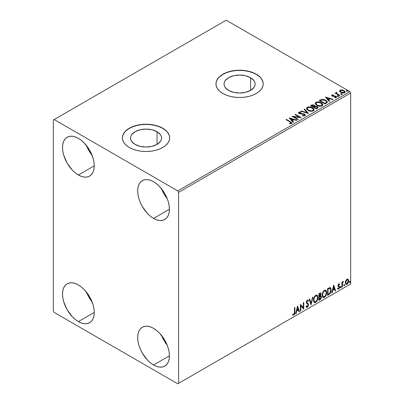 <?xml version="1.0" encoding="UTF-8"?>
<svg xmlns="http://www.w3.org/2000/svg" width="404" height="404" viewBox="0 0 404 404"><rect width="100%" height="100%" fill="white"/><g stroke="black" fill="none" stroke-linecap="round" stroke-linejoin="round"><path stroke-width="0.61" d="M250.576 77.699L250.576 90.395L245.536 92.339L239.587 93.021L233.638 92.339L228.593 90.395A15.544 8.974 180 0 1 224.043 84.047A15.544 8.974 180 0 1 233.638 75.755A15.544 8.974 180 0 1 250.576 77.699L253.949 80.613L254.833 82.295L255.131 84.047L254.833 85.8L253.949 87.481L250.576 90.395L250.576 77.699A15.544 8.974 180 0 1 255.131 84.047A15.544 8.974 180 0 1 245.536 92.339A15.544 8.974 180 0 1 228.593 90.395L225.225 87.481L224.341 85.8L224.043 84.047L224.341 82.295L225.225 80.613L228.593 77.699L233.638 75.755L239.587 75.073L245.536 75.755L250.576 77.699M157.03 131.709L157.03 144.4L151.985 146.349L146.041 147.031L140.092 146.349L135.047 144.4A15.544 8.974 180 0 1 130.492 138.057A15.544 8.974 180 0 1 140.092 129.765A15.544 8.974 180 0 1 157.03 131.709L160.398 134.623L161.287 136.305L161.585 138.057L161.287 139.804L160.398 141.491L157.03 144.4L157.03 131.709A15.544 8.974 180 0 1 161.585 138.057A15.544 8.974 180 0 1 151.985 146.349A15.544 8.974 180 0 1 135.047 144.4L131.679 141.491L130.79 139.804L130.492 138.057L130.79 136.305L131.679 134.623L135.047 131.709L140.092 129.765L146.041 129.083L151.985 129.765L157.03 131.709M169.66 137.961A23.624 13.64 0 0 0 162.741 128.411L162.741 128.22A23.624 13.64 180 0 1 169.665 137.865A23.624 13.64 180 0 1 155.08 150.465A23.624 13.64 180 0 1 129.336 147.505L132.916 149.202L136.996 150.465L141.43 151.242L146.041 151.5L150.647 151.242L155.08 150.465L159.166 149.202L162.741 147.505L165.68 145.44L167.867 143.082L169.21 140.521L169.665 137.865L169.21 135.204L167.867 132.643L165.68 130.285L162.741 128.22L159.166 126.523L155.08 125.26L150.647 124.488L146.041 124.225L141.43 124.488L136.996 125.26L132.916 126.523L129.336 128.22L126.396 130.285L124.215 132.643L122.867 135.204L122.412 137.865L122.867 140.521L124.215 143.082L126.396 145.44L129.336 147.505A23.624 13.64 180 0 1 122.412 137.865A23.624 13.64 180 0 1 136.996 125.26A23.624 13.64 180 0 1 162.741 128.22L162.741 128.411A23.624 13.64 0 0 0 137.077 125.437A23.624 13.64 0 0 0 122.417 137.961M263.211 83.951A23.624 13.64 0 0 0 256.293 74.402L256.293 74.21A23.624 13.64 180 0 1 263.211 83.855A23.624 13.64 180 0 1 248.627 96.455A23.624 13.64 180 0 1 222.882 93.496L226.462 95.192L230.548 96.455L234.977 97.233L239.587 97.495L244.193 97.233L248.627 96.455L252.712 95.192L256.293 93.496L259.227 91.43L261.413 89.072L262.757 86.517L263.211 83.855L262.757 81.194L261.413 78.634L259.227 76.275L256.293 74.21L252.712 72.513L248.627 71.25L244.193 70.478L239.587 70.215L234.977 70.478L230.548 71.25L226.462 72.513L222.882 74.21L219.943 76.275L217.761 78.634L216.418 81.194L215.963 83.855L216.418 86.517L217.761 89.072L219.943 91.43L222.882 93.496A23.624 13.64 180 0 1 215.963 83.855A23.624 13.64 180 0 1 230.548 71.25A23.624 13.64 180 0 1 256.293 74.21L256.293 74.402A23.624 13.64 0 0 0 230.623 71.427A23.624 13.64 0 0 0 215.963 83.951M161.58 335.492A22.442 12.958 -120 0 0 167.246 345.304L164.049 340.607L161.58 335.492M153.555 364.994A22.442 12.958 60 0 1 138.895 345.218A22.442 12.958 60 0 1 142.334 327.23A22.442 12.958 60 0 1 153.555 328.346L156.651 330.482L159.631 333.244L164.776 340.188L166.751 344.107L168.216 348.122L169.119 352.081L169.428 355.833L153.555 364.994L150.46 362.853L147.48 360.09L142.334 353.147L140.36 349.233L138.895 345.218L137.991 341.259L137.688 337.507L137.991 334.108L138.895 331.189L140.36 328.871L142.334 327.23L144.738 326.341L147.48 326.23L150.46 326.907L153.555 328.346A22.442 12.958 60 0 1 168.216 348.122A22.442 12.958 60 0 1 164.776 366.105L162.373 366.994L159.631 367.105L156.651 366.428L153.555 364.994L169.428 355.833L169.119 359.232L168.216 362.146L166.751 364.469L164.776 366.105A22.442 12.958 60 0 1 153.555 364.994M86.411 145.496A22.442 12.958 -120 0 0 92.077 155.308L88.88 150.611L86.411 145.496M78.386 174.993A22.442 12.958 60 0 1 63.721 155.217A22.442 12.958 60 0 1 67.16 137.234A22.442 12.958 60 0 1 78.386 138.345L81.482 140.486L84.456 143.248L89.607 150.192L93.046 158.121L93.95 162.08L94.253 165.832L78.386 174.993L75.285 172.856L72.311 170.094L67.16 163.15L63.721 155.217L62.817 151.258L62.514 147.505L62.817 144.107L63.721 141.193L65.19 138.87L67.16 137.234L69.569 136.345L72.311 136.234L75.285 136.911L78.386 138.345A22.442 12.958 60 0 1 93.046 158.121A22.442 12.958 60 0 1 89.607 176.109L87.198 176.997L84.456 177.103L81.482 176.432L78.386 174.993L94.253 165.832L93.95 169.231L93.046 172.149L91.577 174.467L89.607 176.109A22.442 12.958 60 0 1 78.386 174.993M161.58 188.895A22.442 12.958 -120 0 0 167.246 198.707L164.049 194.011L161.58 188.895M153.555 218.397A22.442 12.958 60 0 1 138.895 198.617A22.442 12.958 60 0 1 142.334 180.633A22.442 12.958 60 0 1 153.555 181.744L156.651 183.886L159.631 186.648L164.776 193.592L166.751 197.506L168.216 201.52L169.119 205.479L169.428 209.232L153.555 218.397L150.46 216.256L147.48 213.494L142.334 206.55L140.36 202.631L138.895 198.617L137.991 194.657L137.688 190.91L137.991 187.507L138.895 184.593L140.36 182.27L142.334 180.633L144.738 179.745L147.48 179.634L150.46 180.31L153.555 181.744A22.442 12.958 60 0 1 168.216 201.52A22.442 12.958 60 0 1 164.776 219.508L162.373 220.397L159.631 220.508L156.651 219.832L153.555 218.397L169.428 209.232L169.119 212.63L168.216 215.549L166.751 217.867L164.776 219.508A22.442 12.958 60 0 1 153.555 218.397M86.411 292.092A22.442 12.958 -120 0 0 92.077 301.904L88.88 297.208L86.411 292.092M78.386 321.594A22.442 12.958 60 0 1 63.721 301.818A22.442 12.958 60 0 1 67.16 283.83A22.442 12.958 60 0 1 78.386 284.941L81.482 287.082L84.456 289.845L89.607 296.788L93.046 304.722L93.95 308.681L94.253 312.428L78.386 321.594L75.285 319.453L72.311 316.691L67.16 309.747L63.721 301.818L62.817 297.859L62.514 294.107L62.817 290.708L63.721 287.789L65.19 285.471L67.16 283.83L69.569 282.941L72.311 282.83L75.285 283.507L78.386 284.941A22.442 12.958 60 0 1 93.046 304.722A22.442 12.958 60 0 1 89.607 322.705L87.198 323.594L84.456 323.705L81.482 323.028L78.386 321.594L94.253 312.428L93.95 315.827L93.046 318.746L91.577 321.069L89.607 322.705A22.442 12.958 60 0 1 78.386 321.594M53.328 120.018L53.328 310.984L54.161 312.428L177.78 383.8L350.672 283.982L178.613 383.32L178.613 192.355L350.672 93.016L350.672 283.982L350.672 93.016L349.839 91.572L177.78 190.905L54.161 119.539L226.22 20.2L349.839 91.572L226.22 20.2L53.328 120.018L53.328 310.984L54.161 312.428L177.78 383.8L178.613 383.32L178.613 192.355L177.78 190.905L54.161 119.539L53.328 120.018M347.799 278.992L348.213 279.265L347.001 279.149L345.789 280.669L345.375 282.194L345.753 284.113L346.627 284.416L347.379 283.982L348.556 281.694L348.627 280.315L348.213 279.265L347.001 279.149L345.789 280.669L345.349 282.669L346.021 284.35L347.001 284.259C348.112 283.32 348.662 282.159 348.652 280.765L347.975 279.068M341.905 287.113L342.355 286.855L342.496 283.083L343.4 281.336L342.355 282.649L342.355 281.921L341.905 282.179L341.905 287.113L342.355 286.855L342.425 283.462L343.476 281.356L342.355 282.649L342.355 281.921L341.905 282.179L341.905 287.113M339.244 283.825L339.653 284.093L338.592 284.032L337.931 285.567L338.128 286.431L339.148 287.032L339.173 287.658L338.658 288.471L338.037 288.305L337.779 288.911L338.709 289.047L339.532 287.875L339.506 286.396L338.38 285.396L338.719 284.557L339.39 284.669L339.653 284.093L338.789 283.891L337.931 285.684L338.077 286.36L339.203 287.36L338.658 288.471L338.037 288.305L337.976 289.092L337.643 288.9M328.947 294.597L330.371 293.223L331.123 290.936L330.906 288.335L330.043 287.567L327.588 288.628L327.588 295.38L328.947 294.597L328.614 294.405L327.588 294.996L328.614 294.405L328.947 294.597C330.507 293.45 331.25 291.92 331.184 290.011L330.366 287.678L329.861 287.557L327.588 288.628L327.588 295.38L328.947 294.597M318.892 300.399L320.645 299.238L321.362 297.748L321.306 296.258L320.518 295.819L321.064 294.067L320.529 292.93L318.892 293.647L318.892 300.399L320.059 299.723L321.438 297.011L320.518 295.819L321.064 294.067L320.66 292.981L318.892 293.647L318.892 300.399M311.019 304.944L312.969 297.066L312.479 297.349L311.06 303.293L309.636 298.99L309.146 299.273L311.019 304.944L312.969 297.066L312.479 297.349L311.06 303.293L309.636 298.99L309.146 299.273L311.019 304.944M300.829 310.827L300.829 305.808L303.752 309.141L303.752 302.389L303.298 302.652L303.298 307.686L300.379 304.338L300.379 311.09L300.829 310.827L300.379 310.701L300.829 310.827L300.829 305.808L303.752 309.141L303.752 302.389L303.298 302.652L303.298 307.686L300.379 304.338L300.379 311.09L300.829 310.827M294.455 312.247L294.223 313.893L293.678 314.413L292.961 314.246L292.733 314.898L293.834 315.039L294.789 313.62L294.905 307.5L294.455 307.757L294.455 312.247L293.829 314.347L292.961 314.246L292.956 315.049L292.622 314.857L293.834 315.039C294.728 314.171 295.087 313.176 294.905 312.055L294.905 307.5L294.455 307.757L294.455 312.247M297.531 305.985L295.652 313.817L296.142 313.534L296.743 311.024L298.389 310.075L298.99 311.893L299.475 311.61L297.602 305.939L295.652 313.817L296.142 313.534L296.743 311.024L298.389 310.075L298.99 311.893L299.475 311.61L297.531 305.985M307.338 300.839L307.005 300.647L306.414 301.839L306.747 302.035L307.338 300.839L307.742 300.808L307.005 300.647L308.121 301.253L308.474 300.632L308.005 300.101L307.343 300.142L306.298 302.323L306.53 303.217L307.949 304.389L308.095 304.969L307.282 306.586L306.363 305.99L306 306.54L306.555 307.313L307.313 307.257L308.055 306.459L308.53 305.05L308.257 303.687L307.02 302.748L306.747 302.035L307.207 300.93L307.727 300.798L308.121 301.253L308.474 300.632L307.727 300.026L307.075 300.349L306.358 301.743L306.353 302.818L307.873 304.283L308.095 305.086L307.282 306.586L306.697 306.51L306.363 305.99L306 306.54L306.267 307.04L307.313 307.257L306.399 307.186M313.494 300.172L313.792 301.773L314.756 302.621L315.751 302.389L316.741 301.465L317.963 298.167L317.453 295.521L316.721 295.061L315.453 295.486L314.489 296.597L313.756 298.319L313.494 300.172L314.418 302.495L315.751 302.389C317.271 301.066 318.019 299.45 317.993 297.541L317.069 295.188L315.716 295.309C314.201 296.642 313.464 298.263 313.494 300.172M322.19 295.152L322.488 296.753L323.452 297.602L324.447 297.364L325.437 296.445L326.659 293.142L326.144 290.501L325.417 290.042L324.149 290.466L323.185 291.577L322.453 293.299L322.19 295.152L323.114 297.475L324.447 297.364C325.967 296.046 326.715 294.43 326.69 292.521L325.765 290.168L324.412 290.289C322.897 291.622 322.155 293.243 322.19 295.152M333.659 285.123L331.785 292.956L332.275 292.673L332.876 290.163L334.517 289.214L335.118 291.031L335.608 290.749L333.734 285.078L331.785 292.956L332.275 292.673L332.876 290.163L334.517 289.214L335.118 291.031L335.608 290.749L333.659 285.123M340.481 287.461L340.693 287.845L341.016 287.658L341.138 286.709L340.501 287.254L340.855 287.805L341.229 287.027L340.855 286.683L340.481 287.461L340.855 287.805M343.925 285.471L344.142 285.855L344.466 285.668L344.587 284.719L343.95 285.264L344.304 285.815L344.678 285.037L344.304 284.689L343.925 285.471L344.304 285.815M349.551 282.224L349.763 282.608L350.086 282.421L350.207 281.472L349.571 282.017L349.925 282.568L350.298 281.79L349.925 281.447L349.551 282.224L349.925 282.568M339.643 91.324L341.122 92.657L343.642 93.072L345.092 92.233L344.678 91.036L342.607 90.011L340.557 90.031L339.587 91.026L340.724 92.45C341.925 93.157 343.208 93.263 344.572 92.768L345.142 91.966L344.021 90.547L342.062 89.92L340.148 90.213L339.587 91.405M339.395 95.667L339.85 95.41L336.8 93.481L336.769 92.334L336.083 92.642L336.204 93.304L335.572 92.94L335.123 93.203L339.395 95.667L339.85 95.41L337.017 93.693L336.769 92.334L336.285 92.445L336.204 93.304L335.572 92.94L335.123 93.203L339.395 95.667M332.487 95.632L332.628 96.213L332.487 95.243L333.512 95.172L333.411 94.809L333.411 95.162L333.411 94.809L331.841 95.016L331.628 95.415L332.012 95.98L335.769 96.728L335.699 97.283L334.633 97.379L334.77 97.758L335.951 97.692L336.572 97.253L336.365 96.576L335.618 96.122L332.532 95.768L332.401 95.309L333.512 95.172L333.411 94.809L331.931 94.955L331.931 95.344L332.699 95.167M326.437 103.151L327.361 102.263L327.21 101.434L324.574 99.637L321.72 99.364L319.236 100.561L325.079 103.934L326.437 103.151L327.392 102.025L325.831 100.212L321.72 99.364L319.236 100.561L325.079 103.934L326.437 103.151M314.857 106.292L314.161 105.161L314.161 105.545L312.57 105.121L311.368 105.484L314.161 105.545L314.161 105.161L311.368 105.101L310.873 105.772L311.368 105.101L310.54 105.58L316.388 108.954L318.064 107.747L317.276 106.525L314.857 106.196L314.332 105.267L312.772 104.737L310.54 105.58L316.388 108.954L318.094 107.56L317.276 106.525L314.878 106.04L314.878 106.429M308.515 113.499L304.616 108.999L304.126 109.282L307.141 112.66L301.283 110.923L300.793 111.206L308.515 113.499L304.616 108.999L304.126 109.282L307.141 112.66L301.283 110.923L300.793 111.206L308.515 113.499M298.319 119.382L293.971 116.872L301.243 117.695L295.4 114.322L294.95 114.579L299.308 117.099L292.026 116.266L297.869 119.645L298.319 119.382L293.971 116.872L301.243 117.695L295.4 114.322L294.95 114.579L299.308 117.099L292.026 116.266L297.869 119.645L298.319 119.382M289.991 121.932L291.067 122.927L289.481 123.361L289.698 123.755L291.481 123.508L291.875 123.038L291.678 122.523L286.552 119.427L286.103 119.685L289.991 121.932C290.845 122.266 291.138 122.68 290.875 123.164L289.481 123.361L289.698 123.755L291.481 123.508L291.88 122.968L290.501 121.705L286.552 119.427L286.103 119.685L289.991 121.932M289.178 117.912L293.147 122.372L293.637 122.089L292.365 120.66L294.006 119.71L296.48 120.448L296.97 120.165L289.249 117.867L293.147 122.372L293.637 122.089L292.365 120.66L294.006 119.71L296.48 120.448L296.97 120.165L289.178 117.912M304.959 115.726L305.343 114.882L304.318 113.953L299.359 113.105L299.435 112.509L300.97 112.489L300.96 112.08L299.314 111.989L298.516 112.494L298.748 113.241L299.677 113.782L304.151 114.352L304.611 114.862L304.399 115.352L302.434 115.362L302.364 115.746L304.374 115.928L305.379 115.115L304.611 114.1L299.586 113.277L299.435 112.509L300.97 112.489L300.96 112.08L298.839 112.16L298.475 112.706L299.162 113.549L304.151 114.352L304.626 114.963L304.323 115.398L302.434 115.362L302.364 115.746L304.959 115.726M308.09 110.398L309.924 111.11L312.11 111.257L313.64 110.691L314.135 109.676L313.484 108.459L312.004 107.494L308.51 106.914L307.085 107.403L306.49 108.323L306.878 109.393L308.09 110.398C309.737 111.368 311.504 111.524 313.393 110.853L314.14 109.777L312.56 107.782C310.903 106.792 309.121 106.641 307.212 107.328L306.49 108.413L308.09 110.398M316.786 105.378L318.62 106.09L320.801 106.237L322.331 105.671L322.831 104.656L322.175 103.439L320.695 102.475L317.206 101.894L315.782 102.384L315.186 103.303L315.575 104.373L316.786 105.378C318.428 106.348 320.195 106.505 322.089 105.833L322.836 104.757L321.256 102.762C319.599 101.773 317.817 101.621 315.908 102.308L315.181 103.394L316.786 105.378M325.306 97.051L329.28 101.51L329.77 101.227L328.497 99.798L330.139 98.849L332.613 99.586L333.103 99.303L325.306 97.051L329.28 101.51L329.77 101.227L328.497 99.798L330.139 98.849L332.613 99.586L333.103 99.303L325.306 97.051M337.562 96.253L338.214 96.384L338.537 96.061L337.658 95.687L337.33 95.874L337.562 96.253L338.426 96.319L338.31 95.819L337.451 95.753L337.562 96.253L337.451 95.753M341.011 94.263L341.663 94.395L341.986 94.066L341.102 93.698L340.779 93.885L341.011 94.263L341.87 94.329L341.759 93.829L340.895 93.763L341.011 94.263L340.895 93.763M346.632 91.016L347.283 91.147L347.607 90.824L346.728 90.451L346.4 90.637L346.632 91.016L347.496 91.082L347.379 90.582L346.521 90.516L346.632 91.016L346.521 90.516M262.757 81.386L261.413 78.825M259.227 76.467L256.293 74.402L252.712 72.705L248.627 71.447L244.193 70.67L239.587 70.407L234.977 70.67L230.548 71.447L226.462 72.705L222.882 74.402L219.943 76.467M217.761 78.825L216.418 81.386M169.21 135.396L167.867 132.835M165.68 130.477L162.741 128.411L159.166 126.715L155.08 125.452L150.647 124.679L146.041 124.417L141.43 124.679L136.996 125.452L132.916 126.715L129.336 128.411L126.396 130.477M124.215 132.835L122.867 135.396M291.87 123.27L291.047 122.422L286.436 119.882L286.552 119.427L286.552 119.811L290.501 122.094L290.501 121.705L290.501 122.094L291.839 123.154M291.067 123.21L290.698 123.624L289.481 123.75L290.496 123.669L290.496 123.286L290.496 123.669L290.875 123.548L290.875 123.164M289.562 118.347L296.531 120.417L289.562 118.347M292.365 121.043L292.365 120.66L293.41 122.22L292.365 121.043M290.622 119.089L291.956 120.589L293.213 119.862L293.213 119.473L293.213 119.862L291.956 120.589L290.622 118.705L293.213 119.473L291.956 120.2L290.622 118.705L290.622 119.089M292.728 116.675L299.308 117.483L299.308 117.099L299.308 117.483L292.728 116.675M295.284 114.771L295.4 114.322L295.4 114.706L300.551 117.68L295.284 114.771M293.971 117.256L293.971 116.872L293.971 117.256L297.985 119.579L293.971 117.256M304.621 115.392L303.389 115.913L302.434 115.761L302.434 115.362L302.434 115.751L304.323 115.786L304.626 114.963M298.637 112.701L298.839 112.16L298.839 112.544L300.96 112.463L300.96 112.08L300.96 112.489L299.314 112.378L298.475 113.075M299.218 113.196L299.435 112.509M299.435 112.893L299.586 113.66L299.586 113.277L299.586 113.66L300.611 113.943L300.611 113.554L300.611 113.943L301.753 113.958L301.753 113.569L301.753 113.958L304.611 114.483L304.611 114.1L305.353 115.297M305.343 115.271L303.995 114.221L300.056 113.852L299.243 113.08M301.238 111.337L301.283 110.923L301.283 111.307L307.141 113.049L307.141 112.66L307.141 113.049L301.238 111.337M304.353 109.535L304.616 108.999L308.201 113.403L304.616 109.383L304.353 109.535M306.505 108.61L307.212 107.711C309.121 107.025 310.903 107.181 312.56 108.171L312.56 107.782L314.125 109.964M314.135 110.065L313.055 108.489L310.716 107.444L307.808 107.449L306.969 107.873L306.49 108.706M313.388 110.055L312.307 111.105L309.999 111.1L308.141 110.262L307.257 108.863M307.252 108.54L308.54 110.524C309.848 111.302 311.262 111.428 312.782 110.903L312.782 110.514C311.262 111.044 309.848 110.918 308.54 110.135L307.252 108.54L307.833 107.661C309.368 107.131 310.792 107.257 312.11 108.045L313.388 109.6L312.782 110.903L313.388 109.6M314.857 106.196L314.857 106.58L317.276 106.908L317.276 106.525L318.064 107.747M318.069 107.767L316.756 106.671L314.857 106.58M317.332 107.817L316.236 108.732L314.065 107.479L314.065 107.095L315.075 106.59L316.827 106.782L317.332 107.434L316.751 108.439L317.332 107.823L317.332 107.434L316.236 108.732L316.751 108.05L316.236 108.348L314.065 107.095L314.065 107.479L316.236 108.732L316.236 108.348L314.065 107.095L316.004 106.515L317.332 107.429M314.226 106.414L313.464 107.131L311.59 106.05L312.055 105.393L313.721 105.424L314.226 106.05L313.691 106.999L314.226 106.05M313.691 106.616L313.464 107.131L313.691 106.616L311.59 105.666L311.59 106.05L313.464 107.131L313.464 106.747L311.59 105.666L312.656 105.181L313.544 105.333L314.226 106.03L313.691 106.616M315.201 103.591L315.908 102.692C317.817 102.005 319.599 102.162 321.256 103.151L321.256 102.762L322.816 104.944M322.831 105.045L321.751 103.469L319.407 102.424L316.504 102.429L315.665 102.853L315.186 103.687M322.084 105.035L320.998 106.085L318.695 106.075L316.832 105.242L315.953 103.843M315.948 103.52L317.236 105.5C318.544 106.282 319.958 106.409 321.473 105.883L321.473 105.495C319.958 106.025 318.544 105.898 317.236 105.116L315.948 103.52L316.529 102.641C318.064 102.111 319.488 102.237 320.806 103.025L322.084 104.58L321.473 105.883L322.084 104.58M327.21 101.818L325.831 100.596L323.417 99.732L321.604 99.778L319.569 100.753L320.12 100.046L320.12 100.434L321.72 99.753L321.72 99.364L321.72 99.753L325.831 100.596L325.831 100.212L327.371 102.217M326.594 102.232L326.26 102.874L324.932 103.712L320.281 101.03L324.932 103.712L324.932 103.328L320.281 100.647L320.281 101.03L320.281 100.647L322.038 99.823L325.377 100.47C326.351 100.965 326.715 101.566 326.467 102.268L326.467 102.656L326.594 101.864L325.417 103.05L325.417 103.434L326.467 102.656L326.467 102.268L324.932 103.328L324.932 103.712L325.417 103.05L324.932 103.328L320.281 100.647L322.038 99.823L323.856 99.859L326.018 100.909L326.553 101.631L326.467 102.268M325.695 97.49L332.659 99.556L325.695 97.49M328.497 100.187L328.497 99.798L329.543 101.359L328.497 100.187M326.75 98.233L328.088 99.727L329.346 99L329.346 98.616L329.346 99L328.088 99.727L326.75 97.844L329.346 98.616L328.088 99.344L326.75 97.844L326.75 98.233M332.628 95.829L332.628 96.213L333.123 96.374L333.123 95.99L332.628 95.829L332.487 95.243M334.012 95.985L333.123 95.99L333.123 96.374L334.012 96.369L334.012 95.985L334.012 96.369L335.184 96.384L335.184 96.001L334.012 95.985M335.224 97.793L335.699 97.667L335.699 97.283L334.633 97.379L334.77 97.758L336.274 97.556L336.608 97.086L335.992 96.298L335.184 96.001L335.184 96.384L335.992 96.682L335.992 96.298L336.567 97.268M331.669 95.591L331.931 94.955L331.628 95.395L332.199 96.096L335.562 96.571L335.87 97.5L335.194 97.793M335.875 97.303L335.891 97.01L335.699 97.283M333.022 95.167L331.659 95.617M336.577 97.288L335.406 96.44L332.734 96.268L332.401 95.692M337.562 96.637L337.451 96.142L338.31 96.208L338.31 95.819L338.426 96.702M338.426 96.319L338.31 95.819M338.456 96.314L337.411 96.167M335.461 93.395L335.572 92.94L336.204 93.693L336.204 93.304L336.204 93.693L335.461 93.395M336.072 93.046L336.285 92.445L336.204 93.304M336.285 92.445L336.285 92.834L336.769 92.718L336.769 92.334L336.8 92.763L336.042 93.137M336.582 93.435L336.734 92.794M336.734 93.178L337.017 94.076L337.017 93.693L337.017 94.076L338.411 94.965L338.411 94.581L338.411 94.965L339.511 95.602L337.093 94.137L336.582 93.4M341.011 94.647L340.895 94.152L341.759 94.213L341.759 93.829L341.87 94.713M341.87 94.329L341.759 93.829M341.905 94.324L340.86 94.177M339.643 91.708L340.148 90.213L340.148 90.602L342.062 90.309L342.062 89.92L342.062 90.309L344.021 90.93L344.021 90.547L345.117 92.157M345.092 92.617L344.678 91.42L342.607 90.395L340.557 90.42L339.613 91.213M341.037 90.309L340.557 90.42M344.425 92.097L344.046 92.849L342.547 93.046L340.905 92.405L340.309 91.314M340.289 91.087L341.173 92.577L341.173 92.193L341.173 92.577L344.046 92.849L344.046 92.465L341.173 92.193L340.289 91.087L340.673 90.516L343.572 90.809L344.445 91.875L344.046 92.849L344.445 91.875M346.632 91.4L346.521 90.905L347.379 90.971L347.379 90.582L347.496 91.466M347.496 91.082L347.379 90.582M347.526 91.077L346.481 90.93M293.213 119.473L291.956 120.2L290.622 118.705L293.213 119.473M312.11 108.045L313.125 108.893L313.378 109.767L312.883 110.454L311.747 110.832L308.979 110.363L307.798 109.595L307.262 108.681L307.636 107.792L308.878 107.348L312.11 108.045M320.806 103.025L321.821 103.873L322.084 104.646L321.579 105.434L320.443 105.813L317.675 105.343L316.494 104.575L315.958 103.661L316.332 102.773L317.574 102.328L320.806 103.025M329.346 98.616L328.088 99.344L326.75 97.844L329.346 98.616M343.572 90.809L344.445 91.829L344.178 92.38L343.344 92.678L341.324 92.274L340.294 91.132L340.542 90.607L341.385 90.309L343.572 90.809M292.733 314.898L293.834 315.039L293.501 314.847L294.455 313.428L294.572 307.691L294.572 311.863L294.905 312.055L294.572 311.863C294.753 312.984 294.395 313.979 293.501 314.847L292.395 314.706M297.45 306.303L299.475 311.61L298.879 311.565L299.142 311.413L297.45 306.303M298.051 309.883L298.389 310.075L298.051 309.883L296.41 310.827L296.743 311.024L296.41 310.827L295.809 313.342L296.142 313.534L295.763 313.368L296.41 310.827L298.051 309.883M297.233 307.399L296.602 310.025L296.935 310.216L296.602 310.025L297.233 307.399L298.192 309.494L296.935 310.216L297.566 307.59L297.233 307.399M300.379 304.379L303.298 307.686L300.379 304.379M303.414 302.586L303.414 308.924L303.414 302.586M303.46 308.974L303.752 309.141L303.46 308.974M300.49 305.616L300.829 305.808L300.49 305.616L300.49 310.636L300.49 305.616M307.282 306.586L306.484 306.409M306.03 305.793L306.944 306.394M308.136 300.44L307.868 300.914L308.136 300.44M307.02 302.748L306.414 301.839L306.686 302.556L307.575 303.101L307.02 302.748M308.545 304.717L307.242 302.909L308.545 304.717L308.212 304.525L306.979 307.065L307.313 307.257L308.545 304.717M306.308 307.161L307.505 306.591L308.196 304.853L307.924 303.49L306.429 302.066L306.646 301.015L307.388 300.606M306.616 306.459L306.176 306.081M309.408 299.122L311.06 303.293L309.408 299.122M312.529 297.324L310.838 304.389L312.529 297.324M316.903 295.112L317.993 297.541L317.66 297.349C317.685 299.258 316.938 300.874 315.418 302.192L314.256 302.384M314.024 302.263L314.898 302.409L315.681 302.02L317.125 299.975L317.66 297.349L317.115 295.324M314.61 301.687L313.706 300.616L313.928 297.874L315.191 295.94L316.519 295.758M316.812 295.925L315.403 295.799L316.812 295.925L317.544 297.799C317.569 299.339 316.968 300.642 315.736 301.702L314.686 301.783L313.61 299.712L314.686 301.783M313.943 299.909C313.918 298.374 314.514 297.071 315.736 295.991L315.403 295.799C314.181 296.874 313.585 298.182 313.61 299.712L313.943 299.909L314.261 298.066L315.125 296.516L315.948 295.89L316.852 295.95L317.443 296.889L317.519 298.304L316.534 300.96L314.943 301.879L314.373 301.51L313.943 299.909M320.478 292.92L321.064 294.067L320.731 293.875L320.483 295.087M320.387 293.698L319.009 293.89L320.387 293.698L320.594 294.627L320.185 295.632L320.518 295.819L319.009 296.051L319.009 293.89L320.089 293.526M321.013 295.905L320.518 295.819M320.826 295.834L321.438 297.011L321.104 296.819L319.726 299.531L320.059 299.723L319.726 299.531L318.892 300.015L320.761 298.329L321.104 296.819L320.781 295.789M320.433 295.198L320.731 293.875L320.402 292.839M320.715 293.556L320.655 293.274M320.286 296.475L320.892 296.758L320.892 297.899L320.407 298.753L319.342 299.45L319.342 296.94L319.009 296.743L319.009 299.253L319.342 299.45L319.342 296.94L320.685 296.521L319.948 296.278L320.286 296.475L319.948 296.278L319.236 296.612L319.569 296.809L319.009 296.743L319.342 296.94L320.286 296.475L320.988 297.273L319.342 299.45L319.009 299.253L319.009 296.743L320.029 296.268L320.559 296.566M320.614 294.339L319.342 296.243L319.342 294.082L319.009 293.89L319.009 296.051L319.342 296.243L319.342 294.082L320.311 293.673L320.614 294.339M325.594 290.092L326.69 292.521L326.351 292.329C326.381 294.238 325.634 295.854 324.109 297.172L322.953 297.364M322.72 297.243L323.594 297.389L324.372 297.001L325.816 294.955L326.351 292.329L325.811 290.304M323.306 296.667L322.402 295.597L322.533 293.127L323.68 291.097L324.513 290.612L325.215 290.739M325.508 290.905L324.094 290.779L325.508 290.905L326.235 292.779C326.265 294.319 325.664 295.622 324.432 296.682L323.382 296.763L322.306 294.693L323.382 296.763M322.639 294.89C322.614 293.354 323.21 292.052 324.432 290.971L324.094 290.779C322.877 291.855 322.276 293.163 322.306 294.693L322.639 294.89L322.958 293.046L323.816 291.496L324.639 290.87L325.548 290.93L326.139 291.87L326.215 293.284L325.23 295.935L323.639 296.859L323.069 296.486L322.639 294.89M330.194 287.603L331.184 290.011L330.851 289.82C330.916 291.728 330.169 293.259 328.614 294.405L329.841 293.334L330.674 291.39L330.79 288.921L330.164 287.572M329.624 288.335L330.26 288.557L330.624 289.254L330.528 291.784L329.725 293.284L328.038 294.43L328.038 289.062L330.093 288.426L329.29 288.138L329.624 288.335L329.29 288.138L327.998 288.698L328.331 288.89L327.705 288.87L328.038 289.062L329.624 288.335C330.421 288.456 330.795 289.102 330.735 290.269L329.725 293.284L328.038 294.43L327.705 294.233L328.038 294.43L328.038 289.062L327.705 288.87L327.705 294.233L327.705 288.87L329.139 288.168L329.826 288.274M333.583 285.441L335.608 290.749L335.012 290.708L335.275 290.557L333.583 285.441M334.184 289.022L334.517 289.214L334.184 289.022L332.543 289.971L332.876 290.163L332.543 289.971L331.942 292.481L332.275 292.673L331.891 292.511L332.543 289.971L334.184 289.022M333.361 286.537L332.734 289.168L333.068 289.36L332.734 289.168L333.361 286.537L334.325 288.633L333.068 289.36L333.694 286.729L333.361 286.537M339.001 284.416L339.39 284.669L339.653 284.093L339.077 283.704M339.653 284.093L339.32 283.901L339.082 284.426L339.239 283.82M338.815 284.482L338.481 284.29L338.047 285.204L338.38 285.396L338.815 284.482L339.39 284.669M339.067 286.072L338.047 285.204L338.476 285.8M339.506 286.396L339.173 286.204L339.32 286.88L339.653 287.072L339.506 286.396L338.486 285.785M338.82 284.275L338.38 284.36L338.052 285.088L338.603 285.84M337.779 288.911L338.709 289.047L339.653 287.072L339.32 286.88L338.37 288.855L338.709 289.047L337.446 288.719M338.658 288.471L338.037 288.305M337.704 288.113L338.32 288.279M338.077 286.36L339.097 286.951M338.284 286.527L338.976 286.85M337.835 288.971L338.481 288.784L339.087 287.961L339.062 286.067M340.522 286.486L340.855 286.683M341.229 287.027L340.895 286.835L340.522 287.613L340.148 287.269M340.476 287.633L340.875 286.653M342.021 282.113L342.355 282.649L342.021 282.113M342.663 281.886L343.052 281.442L343.264 282.002L342.693 281.861M342.249 282.588L342.021 286.663L342.355 286.855L341.905 286.729L342.274 282.507M343.971 284.497L344.304 284.689M344.678 285.037L344.344 284.845L343.971 285.623L343.592 285.274M343.925 285.643L344.324 284.663M348.213 279.265L347.879 279.073L348.314 280.573L348.652 280.765L348.314 280.573C348.329 281.967 347.778 283.128 346.667 284.062L347.001 284.259L345.864 284.234M345.602 284.098L346.859 283.941L347.915 282.477L348.309 280.346L347.768 278.967M346.132 283.578L345.536 282.835L345.622 281.159L346.385 279.78L347.415 279.563M347.677 279.709L346.667 279.563L347.677 279.709L348.203 281.027L347.001 283.653L346.289 283.704L345.465 282.219L346.289 283.704M345.804 282.416L347.001 279.755L346.667 279.563L345.465 282.219L345.804 282.416L346.465 280.27L347.142 279.689L347.748 279.755L348.182 281.366L347.536 283.148L346.859 283.724L346.248 283.679L345.804 282.416M349.591 281.25L349.925 281.447M350.298 281.79L349.965 281.598L349.591 282.376L349.218 282.032M349.546 282.396L349.945 281.416M298.192 309.494L296.935 310.216L297.566 307.59L298.192 309.494M334.325 288.633L333.068 289.36L333.694 286.729L334.325 288.633M177.78 190.905L349.839 91.572L350.672 93.016L178.613 192.355L177.78 190.905M178.613 383.32L350.672 283.982L178.613 383.32M291.88 122.968L291.88 123.356M314.14 109.777L314.14 110.161M322.836 104.757L322.836 105.141M332.346 95.455L332.346 95.839M331.628 95.395L331.628 95.778M338.552 96.132L338.552 96.516M342.001 94.137L342.001 94.526M345.142 91.966L345.142 92.354M347.622 90.895L347.622 91.279M314.418 302.495L314.085 302.303M323.114 297.475L322.781 297.283M339.183 284.487L338.85 284.295M338.633 285.911L338.299 285.719M338.234 288.481L337.901 288.289M346.021 284.35L345.688 284.158"/></g></svg>
